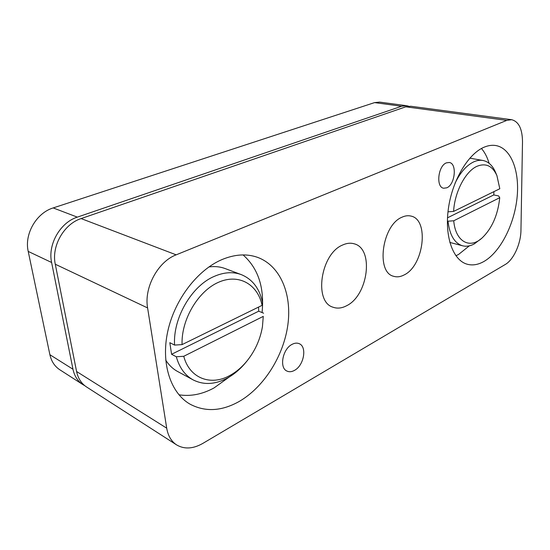 <?xml version="1.0" encoding="UTF-8"?>
<svg xmlns="http://www.w3.org/2000/svg" width="550" height="550" viewBox="0 0 550 550"><rect width="100%" height="100%" fill="white"/><g stroke="black" fill="none" stroke-linecap="round" stroke-linejoin="round"><path stroke-width="0.82" d="M294.498 370.37C303.992 365.482 307.306 346.555 299.111 343.647C296.986 342.767 294.649 343.007 292.098 344.348C282.569 348.941 279.008 368.087 287.072 371.119C289.327 372.123 291.803 371.869 294.498 370.37M165.722 360.112C168.905 365.118 172.886 368.919 177.657 371.511L193.16 379.906C184.986 375.382 179.369 367.668 176.316 356.757L171.579 354.283L169.826 342.678L174.577 345.084C172.838 317.859 191.971 285.526 214.514 276.272C224.173 272.161 233.104 271.611 241.312 274.629C252.416 279.228 259.469 288.427 262.467 302.225L262.109 305.339C257.73 284.302 238.741 273.212 218.412 282.322C198.069 291.17 181.094 319.77 182.071 344.603L174.577 345.084M246.978 361.006C255.117 350.824 260.274 339.357 262.446 326.618L263.264 316.381L183.762 356.283C189.482 378.482 210.98 386.251 229.948 375.444C236.232 371.993 241.911 367.18 246.978 361.006L245.871 362.354C240.35 369.084 234.156 374.344 227.281 378.132C215.105 384.587 203.734 385.179 193.16 379.906M263.264 316.381L262.446 326.618M239.188 401.466C264.275 386.987 283.766 355.493 287.897 324.576C292.022 293.693 280.177 265.347 257.139 257.207C246.414 253.536 234.712 254.32 222.035 259.552C197.546 269.899 174.639 299.489 167.729 331.512C160.758 363.536 170.658 393.181 190.107 404.202C205.356 412.17 221.719 411.256 239.188 401.466M178.936 394.797C190.548 396.619 202.242 394.329 214.012 387.942L229.357 376.936M262.075 312.565C264.529 287.533 258.197 268.317 243.072 254.925M446.799 187.804C455.125 184.621 457.27 163.357 449.268 162.484L446.394 162.862C438.006 165.797 435.758 187.323 443.671 188.231L446.799 187.804M455.022 183.281C460.322 172.349 466.62 165.179 473.928 161.776C477.063 160.407 480.061 159.974 482.934 160.476C488.393 161.583 492.573 165.495 495.474 172.205L496.904 175.574C492.525 165.969 485.987 162.834 477.29 166.169C465.699 170.947 454.603 191.895 453.606 211.413L447.982 211.819M493.928 191.634L493.776 194.927L498.63 195.938L499.744 197.691C497.874 215.146 491.913 228.642 481.848 238.184L474.251 243.932C470.202 246.118 466.304 246.737 462.564 245.788C454.493 243.272 449.639 235.07 448.009 221.189L453.729 220.784C455.455 241.553 469.576 249.301 481.848 238.184M484 261.436C500.17 252.141 514.085 225.081 516.993 198.344C519.984 171.621 511.294 148.088 495.715 145.523C492.002 144.939 488.125 145.502 484.062 147.221C468.009 153.883 452.114 180.819 448.346 208.911C444.462 237.022 453.166 260.507 467.266 264.241C472.629 265.671 478.204 264.736 484 261.436M455.895 255.757L458.556 254.464L469.342 245.836M489.101 163.302C487.328 157.279 484.777 152.343 481.456 148.493M346.548 305.766C368.239 295.501 374.296 248.497 354.069 243.781C350.481 242.749 346.665 243.155 342.629 245.011C320.65 253.701 313.541 301.984 333.101 307.237C337.349 308.743 341.832 308.248 346.548 305.766M404.168 274.924C423.857 265.712 429.495 219.484 410.905 216.061C408.107 215.38 405.151 215.751 402.043 217.181C382.037 225.012 375.636 272.559 393.724 276.306C397.038 277.31 400.524 276.849 404.168 274.924M506.784 120.388L176.165 254.836C158.036 261.607 143.873 287.574 147.599 307.931L166.712 428.182C168.032 435.848 171.332 441.423 176.619 444.909C184.374 449.439 193.139 448.924 202.902 443.362L505.278 264.474C513.569 259.799 520.871 243.753 520.953 230.244L522.5 141.762C522.349 128.879 518.719 121.522 511.617 119.694L506.784 120.388L405.811 106.81L81.111 218.577L176.165 254.836M147.599 307.931L55.282 264.227L76.581 371.498L166.712 428.182M405.811 106.81L410.809 106.26L511.617 119.694M176.619 444.909L86.542 386.959C81.366 383.549 78.045 378.393 76.581 371.498M55.282 264.227C51.246 246.194 63.992 223.953 81.111 218.577M408.678 106.205L406.615 105.703L401.617 106.246L77.323 217.133C60.252 222.454 47.568 244.551 51.611 262.488L72.971 369.229C74.436 376.09 77.756 381.226 82.926 384.629L84.796 385.701M401.617 106.246L374.564 102.609L53.185 207.928L77.323 217.133M51.611 262.488L28.215 251.419L49.899 354.723L72.971 369.229M374.564 102.609L379.576 102.101L406.615 105.703M82.926 384.629L59.806 369.758C54.691 366.389 51.391 361.377 49.899 354.723M28.215 251.419C24.138 234.087 36.444 212.919 53.185 207.928M453.729 220.784L499.744 197.691M453.606 211.413L499.812 188.746L496.904 175.574M447.501 217.814L493.776 194.927M448.009 221.189L447.391 221.045M241.312 274.629L225.081 268.538C220.076 266.674 214.686 266.145 208.89 266.956M262.109 305.339L182.071 344.603M176.316 356.757L183.762 356.283M258.534 307.099L258.72 311.183L263.608 313.197M258.72 311.183L171.579 354.283M469.817 158.159L482.934 160.476M449.811 242.419L462.564 245.788"/></g></svg>
